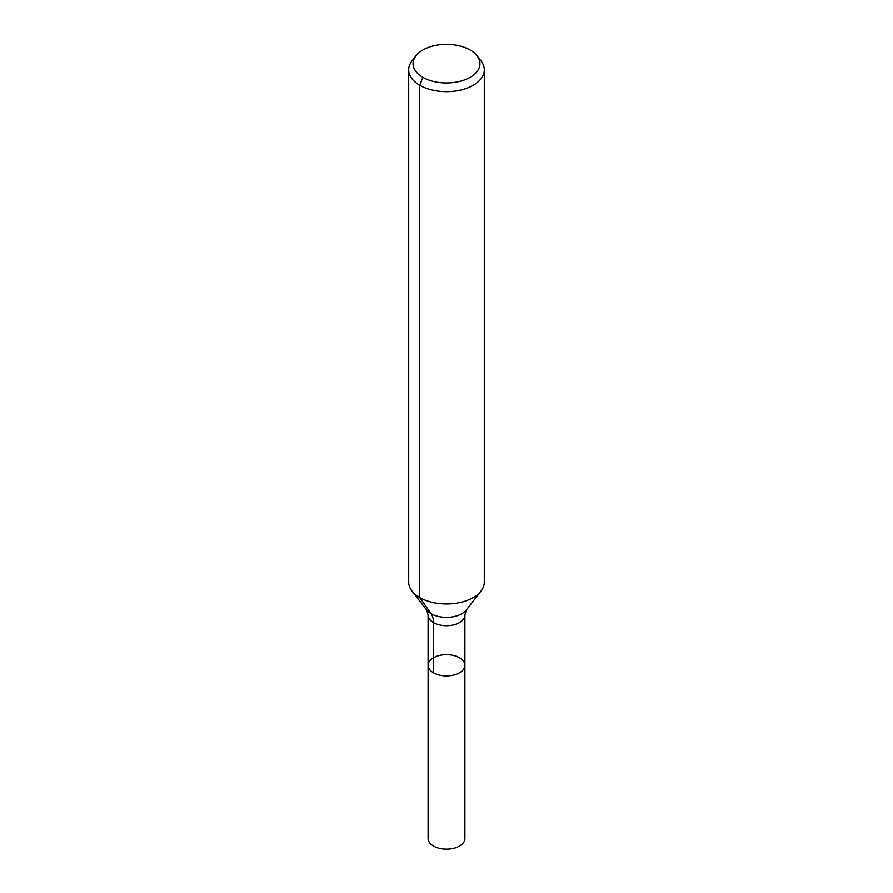 <?xml version="1.0" encoding="UTF-8"?>
<svg xmlns="http://www.w3.org/2000/svg" width="893" height="893" viewBox="0 0 893 893"><rect width="100%" height="100%" fill="white"/><g stroke="black" fill="none" stroke-linecap="round" stroke-linejoin="round"><path stroke-width="1.34" d="M464.896 665.296A18.396 10.627 180 0 1 446.5 675.912A18.396 10.627 180 0 1 428.104 665.296A18.396 10.627 180 0 1 439.456 655.473A18.396 10.627 180 0 1 459.504 657.784A18.396 10.627 180 0 1 464.896 665.296A18.396 10.627 180 0 1 446.5 675.912A18.396 10.627 180 0 1 428.104 665.296L428.104 838.538A18.396 10.627 180 0 0 433.496 846.051A18.396 10.627 180 0 0 453.544 848.35A18.396 10.627 180 0 0 464.896 838.538L464.896 615.087A18.396 10.627 180 0 1 446.5 625.703A18.396 10.627 180 0 1 428.104 615.087L428.104 665.296M470.142 49.986A33.432 19.3 180 0 1 477.018 55.757A33.432 19.3 180 0 1 446.5 82.937A33.432 19.3 180 0 1 415.982 55.757A33.432 19.3 180 0 1 470.142 49.986M477.018 55.757L481.003 60.903A37.796 21.823 180 0 1 484.296 69.81A37.796 21.823 180 0 1 446.5 91.633A37.796 21.823 180 0 1 408.704 69.81A37.796 21.823 180 0 1 411.997 60.903L415.982 55.757M484.296 69.81L484.296 582.124A37.796 21.823 180 0 1 481.003 591.043A37.796 21.823 180 0 1 446.5 603.958A37.796 21.823 180 0 1 411.997 591.043A37.796 21.823 180 0 1 408.704 582.124L408.704 69.81M422.858 77.289L419.766 85.237L419.766 597.562L431.107 613.681A25.205 14.545 -60 0 1 433.496 622.6L433.496 672.797M481.003 591.043L466.38 609.93A21.778 12.569 180 0 1 446.5 617.364A21.778 12.569 180 0 1 426.62 609.93L411.997 591.043M466.38 609.93L464.896 615.087M426.62 609.93L428.104 615.087"/></g></svg>
